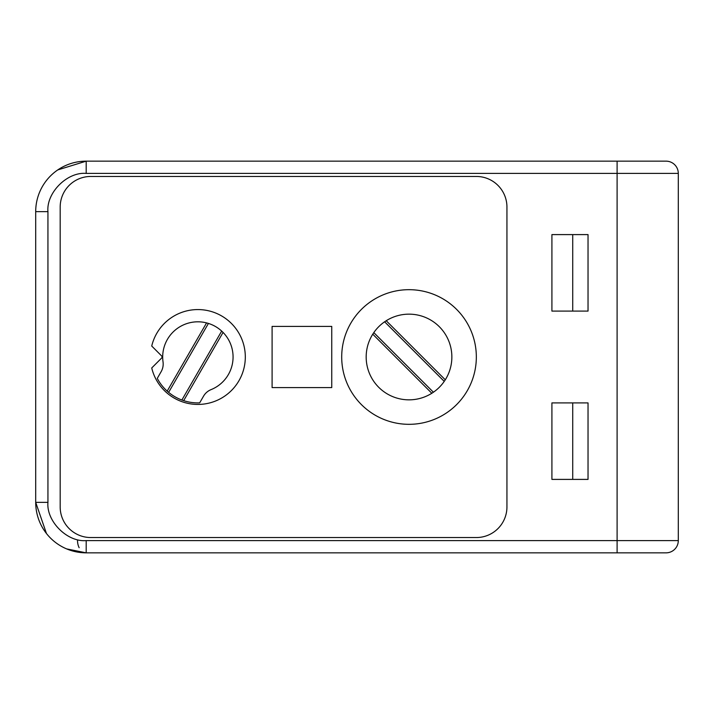 <?xml version="1.0" encoding="UTF-8"?>
<svg xmlns="http://www.w3.org/2000/svg" width="714" height="714" viewBox="0 0 714 714"><rect width="100%" height="100%" fill="white"/><g stroke="black" fill="none" stroke-linecap="round" stroke-linejoin="round"><path stroke-width="1.07" d="M66.679 548.914L86.189 552.841A50.489 50.489 0 0 1 35.7 502.353L35.7 211.647A50.489 50.489 0 0 1 86.189 161.159L666.064 161.159A12.236 12.236 0 0 1 678.3 173.404L678.3 540.596A12.236 12.236 0 0 1 666.064 552.841L617.101 552.841L617.101 540.596L86.189 540.596C67.268 542.31 46.231 521.274 47.936 502.353L47.936 211.647C46.231 192.726 67.268 171.69 86.189 173.404L617.101 173.404L617.101 540.596L678.3 540.596L678.3 522.237M456.621 404.606A67.321 67.321 0 0 1 341.703 357A67.321 67.321 0 0 1 409.024 289.679A67.321 67.321 0 0 1 476.336 357A67.321 67.321 0 0 1 409.024 424.321A67.321 67.321 0 0 1 341.703 357M361.418 309.394A67.321 67.321 0 0 1 476.336 357M431.818 393.271A42.84 42.84 0 0 1 372.753 334.197L431.818 393.271L433.416 392.218L373.806 332.608L372.753 334.197M373.806 332.608A42.84 42.84 0 0 1 384.623 321.782L444.233 381.392L445.286 379.803L386.22 320.729L384.623 321.782M386.22 320.729A42.84 42.84 0 0 1 445.286 379.803M444.233 381.392A42.84 42.84 0 0 1 433.416 392.218M221.599 315.927A47.427 47.427 0 0 1 238.958 380.714A47.427 47.427 0 0 1 174.162 398.073M223.063 332.421A35.191 35.191 0 0 1 211.058 389.63A15.297 15.297 0 0 0 203.535 396.172L199.67 402.866A45.901 45.901 0 0 1 183.677 400.643L223.063 332.421L221.679 331.082L181.874 400.018L183.677 400.643M167.183 391.12A45.901 45.901 0 0 1 157.267 378.384L161.132 371.691A15.297 15.297 0 0 0 163.033 361.909A35.191 35.191 0 0 1 206.569 322.898L167.183 391.12L168.629 392.37L208.426 323.424L206.569 322.898M208.426 323.424A35.191 35.191 0 0 1 221.679 331.082M181.874 400.018A45.901 45.901 0 0 1 168.629 392.37M272.096 387.604L331.742 387.604L331.742 326.396L272.096 326.396L272.096 387.604M161.605 355.92L151.734 346.04A47.427 47.427 0 0 1 224.714 317.891A47.427 47.427 0 0 1 224.714 396.109A47.427 47.427 0 0 1 151.734 367.96L161.605 358.08A1.526 1.526 0 0 0 161.605 355.92M60.181 207.06L60.181 506.94A30.604 30.604 0 0 0 90.776 537.544L476.336 537.544A30.604 30.604 0 0 0 506.94 506.94L506.94 207.06A30.604 30.604 0 0 0 476.336 176.456L90.776 176.456A30.604 30.604 0 0 0 60.181 207.06A30.604 30.604 0 0 1 90.776 176.456L476.336 176.456A30.604 30.604 0 0 1 506.94 207.06L506.94 506.94A30.604 30.604 0 0 1 476.336 537.544L90.776 537.544A30.604 30.604 0 0 1 60.181 506.94L60.181 207.06M638.521 161.159L534.483 161.159M638.521 552.841L534.483 552.841L638.521 552.841M572.726 311.099L572.726 234.603M572.726 479.397L572.726 402.901M79.147 547.709A12.236 8.657 90 0 1 77.531 540.596M47.936 502.353L35.7 502.353L46.455 533.501M551.913 311.099L588.033 311.099L588.033 234.603L551.913 234.603L551.913 311.099M588.033 402.901L551.913 402.901L551.913 479.397L588.033 479.397L588.033 402.901M617.101 552.841L86.189 552.841L86.189 540.596M476.336 552.841L528.36 552.841M86.189 173.404L86.189 161.159L57.78 169.914M528.36 161.159L476.336 161.159M35.7 211.647L47.936 211.647M617.101 161.159L617.101 173.404L678.3 173.404"/></g></svg>
